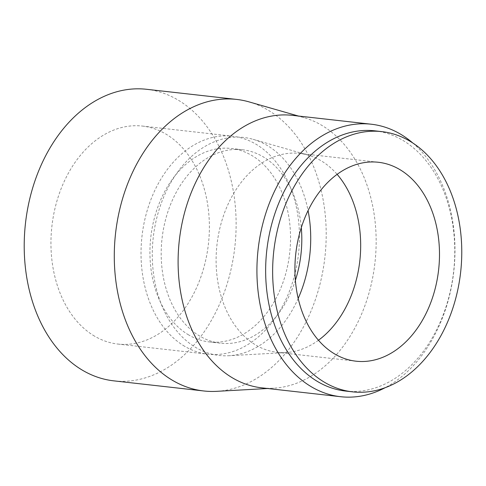 <?xml version="1.0" encoding="UTF-8"?>
<svg xmlns="http://www.w3.org/2000/svg" width="486" height="486" viewBox="0 0 486 486"><rect width="100%" height="100%" fill="white"/><g stroke="black" fill="none" stroke-linecap="round" stroke-linejoin="round"><path stroke-width="0.36" stroke-dasharray="2.43 1.82" d="M374.846 130.837A130.934 94.023 -83.6 0 1 453.645 271.461A130.934 94.023 -83.6 0 1 345.576 391.06M318.464 340.249A100.086 71.873 -83.6 0 1 285.877 352.569A100.086 71.873 -83.6 0 1 277.202 352.326A100.086 71.873 -83.6 0 1 255.903 345.109A100.086 71.873 -83.6 0 1 219.557 229.544A100.086 71.873 -83.6 0 1 299.576 153.412A100.086 71.873 -83.6 0 1 308.094 155.101A100.086 71.873 -83.6 0 1 337.126 174.353M298.185 298.465A109.684 78.762 -83.6 0 1 228.748 355.734A109.684 78.762 -83.6 0 1 195.901 347.557A109.684 78.762 -83.6 0 1 157.664 214.545A109.684 78.762 -83.6 0 1 253.097 139.324A109.684 78.762 -83.6 0 1 308.069 210.59M295.373 280.349A97.346 69.905 -83.6 0 1 220.62 343.201A97.346 69.905 -83.6 0 1 199.904 336.184A97.346 69.905 -83.6 0 1 164.554 223.785A97.346 69.905 -83.6 0 1 242.38 149.737A97.346 69.905 -83.6 0 1 301.302 227.63M188.647 334.915A97.346 69.905 -83.6 0 1 153.297 222.515A97.346 69.905 -83.6 0 1 231.123 148.467A97.346 69.905 -83.6 0 1 289.705 253.018A97.346 69.905 -83.6 0 1 209.357 341.937A97.346 69.905 -83.6 0 1 188.647 334.915M184.644 346.287A109.684 78.762 -83.6 0 1 144.81 219.642A109.684 78.762 -83.6 0 1 232.502 136.208A109.684 78.762 -83.6 0 1 298.513 254.008A109.684 78.762 -83.6 0 1 207.978 354.197A109.684 78.762 -83.6 0 1 184.644 346.287M94.57 336.154A109.684 78.762 -83.6 0 1 54.736 209.509A109.684 78.762 -83.6 0 1 142.428 126.074A109.684 78.762 -83.6 0 1 208.433 243.875A109.684 78.762 -83.6 0 1 117.904 344.064A109.684 78.762 -83.6 0 1 94.57 336.154M146.565 89.29A146.699 105.347 -83.6 0 1 234.853 246.845A146.699 105.347 -83.6 0 1 113.767 380.848M249.124 101.902A146.699 105.347 -83.6 0 1 324.927 256.979A146.699 105.347 -83.6 0 1 216.562 391.339M292.457 115.358A137.101 98.458 -83.6 0 1 304.121 117.673A137.101 98.458 -83.6 0 1 374.967 262.61A137.101 98.458 -83.6 0 1 273.691 388.18A137.101 98.458 -83.6 0 1 261.802 387.846M412.736 142.945A137.101 98.458 -83.6 0 1 453.784 271.474A137.101 98.458 -83.6 0 1 385.204 387.67M277.202 352.326L356.013 361.195M299.576 153.412L378.394 162.275M308.094 155.101L253.097 139.324M285.877 352.569L228.748 355.734M209.357 341.937L220.62 343.201M231.123 148.467L242.38 149.737M117.904 344.064L207.978 354.197M142.428 126.074L232.502 136.208M304.121 117.673L298.368 116.02M273.691 388.18L267.713 388.508"/><path stroke-width="0.73" d="M324.709 382.409A130.934 94.023 -83.6 0 1 277.16 231.221A130.934 94.023 -83.6 0 1 381.838 131.621A130.934 94.023 -83.6 0 1 460.637 272.245A130.934 94.023 -83.6 0 1 352.569 391.85A130.934 94.023 -83.6 0 1 324.709 382.409M352.569 391.85L345.576 391.06A130.934 94.023 -83.6 0 1 317.716 381.619A130.934 94.023 -83.6 0 1 270.167 230.437A130.934 94.023 -83.6 0 1 374.846 130.837L381.838 131.621M334.72 353.978A100.086 71.873 -83.6 0 1 298.374 238.413A100.086 71.873 -83.6 0 1 378.394 162.275A100.086 71.873 -83.6 0 1 438.627 269.766A100.086 71.873 -83.6 0 1 356.013 361.195A100.086 71.873 -83.6 0 1 334.72 353.978M337.126 174.353A100.086 71.873 -83.6 0 1 318.464 340.249M308.069 210.59A109.684 78.762 -83.6 0 1 298.185 298.465M301.302 227.63A97.346 69.905 -83.6 0 1 295.373 280.349M267.713 388.508L216.562 391.339A146.699 105.347 -83.6 0 1 203.841 390.981L113.767 380.848A146.699 105.347 -83.6 0 1 82.553 370.271A146.699 105.347 -83.6 0 1 29.275 200.882A146.699 105.347 -83.6 0 1 146.565 89.29L236.639 99.423A146.699 105.347 -83.6 0 1 249.124 101.902L298.368 116.02M203.841 390.981A146.699 105.347 -83.6 0 1 172.627 380.404A146.699 105.347 -83.6 0 1 119.349 211.015A146.699 105.347 -83.6 0 1 236.639 99.423M385.204 387.67A137.101 98.458 -83.6 0 1 340.619 396.71L261.802 387.846A137.101 98.458 -83.6 0 1 232.63 377.962A137.101 98.458 -83.6 0 1 182.839 219.654A137.101 98.458 -83.6 0 1 292.457 115.358L371.274 124.222A137.101 98.458 -83.6 0 1 412.736 142.945M340.619 396.71A137.101 98.458 -83.6 0 1 311.447 386.826A137.101 98.458 -83.6 0 1 261.656 228.517A137.101 98.458 -83.6 0 1 371.274 124.222"/></g></svg>
